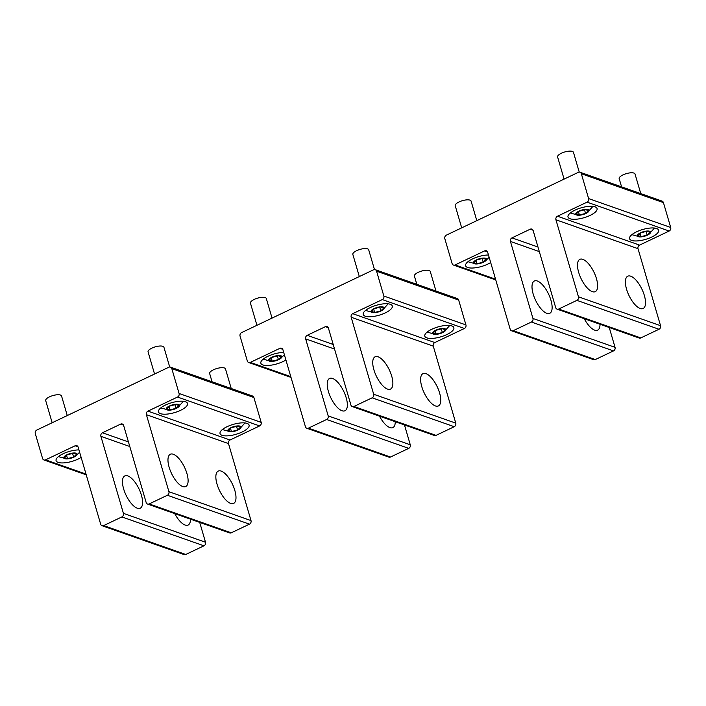 <?xml version="1.0" encoding="UTF-8"?>
<svg xmlns="http://www.w3.org/2000/svg" width="706" height="706" viewBox="0 0 706 706"><rect width="100%" height="100%" fill="white"/><g stroke="black" fill="none" stroke-linecap="round" stroke-linejoin="round"><path stroke-width="1.06" d="M52.165 422.744L45.696 400.602A8.26 2.806 -16.3 0 1 51.106 396.163A8.26 2.806 -16.3 0 1 60.442 395.042A8.26 2.806 -16.3 0 1 61.546 395.969L67.273 415.56M70.194 453.57A6.883 2.339 -16.3 0 1 76.504 453.367A6.883 2.339 -16.3 0 1 75.33 456.332A6.883 2.339 -16.3 0 1 70.75 458.273A6.883 2.339 -16.3 0 1 66.593 458.882A6.883 2.339 -16.3 0 1 64.114 456.853A6.883 2.339 -16.3 0 1 70.194 453.57M73.627 457.038L76.601 454.311L73.442 453.199L67.308 454.814L64.343 457.532L67.502 458.644L73.627 457.038L72.577 453.428M67.502 458.644L66.576 455.485M154.552 374.021L148.075 351.879A8.26 2.806 -16.3 0 1 153.493 347.44A8.26 2.806 -16.3 0 1 162.83 346.311A8.26 2.806 -16.3 0 1 163.924 347.246L169.705 367.005M172.582 404.847A6.883 2.339 -16.3 0 1 178.883 404.635A6.883 2.339 -16.3 0 1 177.718 407.609A6.883 2.339 -16.3 0 1 173.129 409.551A6.883 2.339 -16.3 0 1 168.981 410.16A6.883 2.339 -16.3 0 1 166.492 408.13A6.883 2.339 -16.3 0 1 172.582 404.847M176.015 408.306L178.989 405.588L175.82 404.476L169.696 406.082L166.722 408.809L169.881 409.921L176.015 408.306L174.956 404.706M169.881 409.921L168.963 406.762M212.047 381.761L209.647 373.545A8.26 2.806 -16.3 0 1 215.065 369.106A8.26 2.806 -16.3 0 1 224.393 367.976A8.26 2.806 -16.3 0 1 225.496 368.911L231.224 388.512M234.145 426.512A6.883 2.339 -16.3 0 1 240.455 426.309A6.883 2.339 -16.3 0 1 239.281 429.274A6.883 2.339 -16.3 0 1 234.701 431.216A6.883 2.339 -16.3 0 1 230.553 431.825A6.883 2.339 -16.3 0 1 228.064 429.795A6.883 2.339 -16.3 0 1 234.145 426.512M237.587 429.972L240.552 427.254L237.392 426.142L231.268 427.748L228.294 430.475L231.453 431.587L237.587 429.972L236.528 426.371M231.453 431.587L230.527 428.427M256.931 325.298L250.453 303.156A8.26 2.806 -16.3 0 1 255.872 298.717A8.26 2.806 -16.3 0 1 265.209 297.588A8.26 2.806 -16.3 0 1 266.312 298.514L272.039 318.106M274.961 356.115A6.883 2.339 -16.3 0 1 281.27 355.912A6.883 2.339 -16.3 0 1 280.097 358.877A6.883 2.339 -16.3 0 1 275.516 360.828A6.883 2.339 -16.3 0 1 271.36 361.437A6.883 2.339 -16.3 0 1 268.88 359.407A6.883 2.339 -16.3 0 1 274.961 356.115M278.393 359.583L281.367 356.865L278.208 355.753L272.075 357.36L269.11 360.086L272.269 361.198L278.393 359.583L277.343 355.974M272.269 361.198L271.342 358.03M359.319 276.567L352.841 254.425A8.26 2.806 -16.3 0 1 358.26 249.986A8.26 2.806 -16.3 0 1 367.588 248.865A8.26 2.806 -16.3 0 1 368.691 249.792L374.471 269.56M377.348 307.392A6.883 2.339 -16.3 0 1 383.649 307.189A6.883 2.339 -16.3 0 1 382.484 310.155A6.883 2.339 -16.3 0 1 377.895 312.105A6.883 2.339 -16.3 0 1 373.748 312.714A6.883 2.339 -16.3 0 1 371.259 310.675A6.883 2.339 -16.3 0 1 377.348 307.392M380.781 310.861L383.755 308.134L380.587 307.022L374.462 308.637L371.488 311.355L374.648 312.467L380.781 310.861L379.722 307.251M374.648 312.467L373.73 309.307M416.814 284.306L414.413 276.09A8.26 2.806 -16.3 0 1 419.832 271.651A8.26 2.806 -16.3 0 1 429.16 270.53A8.26 2.806 -16.3 0 1 430.263 271.457L435.99 291.057M438.911 329.058A6.883 2.339 -16.3 0 1 445.221 328.855A6.883 2.339 -16.3 0 1 444.048 331.82A6.883 2.339 -16.3 0 1 439.467 333.77A6.883 2.339 -16.3 0 1 435.311 334.379A6.883 2.339 -16.3 0 1 432.831 332.341A6.883 2.339 -16.3 0 1 438.911 329.058M442.353 332.526L445.318 329.799L442.159 328.687L436.026 330.302L433.06 333.02L436.22 334.132L442.353 332.526L441.294 328.917M436.22 334.132L435.293 330.973M461.698 227.844L455.22 205.702A8.26 2.806 -16.3 0 1 460.639 201.263A8.26 2.806 -16.3 0 1 469.975 200.133A8.26 2.806 -16.3 0 1 471.078 201.069L476.806 220.651M479.727 258.67A6.883 2.339 -16.3 0 1 486.037 258.467A6.883 2.339 -16.3 0 1 484.863 261.432A6.883 2.339 -16.3 0 1 480.274 263.373A6.883 2.339 -16.3 0 1 476.126 263.982A6.883 2.339 -16.3 0 1 473.647 261.952A6.883 2.339 -16.3 0 1 479.727 258.67M483.16 262.138L486.134 259.411L482.975 258.299L476.841 259.914L473.876 262.632L477.035 263.744L483.16 262.138L482.11 258.528M477.035 263.744L476.109 260.585M564.085 179.121L557.608 156.979A8.26 2.806 -16.3 0 1 563.026 152.54A8.26 2.806 -16.3 0 1 572.354 151.411A8.26 2.806 -16.3 0 1 573.457 152.346L579.238 172.105M582.115 209.947A6.883 2.339 -16.3 0 1 588.416 209.735A6.883 2.339 -16.3 0 1 587.251 212.709A6.883 2.339 -16.3 0 1 582.662 214.65A6.883 2.339 -16.3 0 1 578.514 215.259A6.883 2.339 -16.3 0 1 576.025 213.23A6.883 2.339 -16.3 0 1 582.115 209.947M585.548 213.406L588.513 210.688L585.353 209.576L579.229 211.182L576.255 213.909L579.414 215.021L585.548 213.406L584.489 209.806M579.414 215.021L578.496 211.862M621.58 186.861L619.18 178.644A8.26 2.806 -16.3 0 1 624.598 174.206A8.26 2.806 -16.3 0 1 633.926 173.076A8.26 2.806 -16.3 0 1 635.029 174.011L640.757 193.603M643.678 231.612A6.883 2.339 -16.3 0 1 649.988 231.4A6.883 2.339 -16.3 0 1 648.814 234.374A6.883 2.339 -16.3 0 1 644.234 236.316A6.883 2.339 -16.3 0 1 640.077 236.925A6.883 2.339 -16.3 0 1 637.597 234.895A6.883 2.339 -16.3 0 1 643.678 231.612M647.12 235.072L650.085 232.353L646.925 231.241L640.792 232.848L637.827 235.575L640.986 236.686L647.12 235.072L646.061 231.471M640.986 236.686L640.06 233.527M225.796 499.919A17.888 7.201 -115.5 0 1 216.76 483.16A17.888 7.201 -115.5 0 1 218.233 471.087A17.888 7.201 -115.5 0 1 226.044 474.573A17.888 7.201 64.5 0 1 235.08 491.332A17.888 7.201 64.5 0 1 233.607 503.404A17.888 7.201 64.5 0 1 225.796 499.919M123.647 425.515L146.168 502.531A2.753 2.339 -70.6 0 0 149.169 503.934L167.375 495.268A2.753 2.339 -70.6 0 0 168.919 491.703L146.398 414.687A2.753 2.339 -70.6 0 1 147.951 411.121L177.524 397.046A2.753 2.339 -70.6 0 0 179.077 393.48L171.814 368.638A2.753 2.339 -70.6 0 0 168.813 367.235L36.844 430.033A2.753 2.339 -70.6 0 0 35.3 433.599L42.563 458.45A2.753 2.339 -70.6 0 0 45.563 459.844L75.145 445.768A2.753 2.339 -70.6 0 1 78.145 447.172L100.667 524.187A2.753 2.339 -70.6 0 0 103.667 525.591L121.873 516.924A2.753 2.339 -70.6 0 0 123.418 513.359L100.896 436.343A2.753 2.339 -70.6 0 1 102.449 432.778L120.647 424.112A2.753 2.339 -70.6 0 1 123.647 425.515M147.528 504.049L229.626 532.933A2.753 2.339 -70.6 0 0 231.259 532.818L249.465 524.161A2.753 2.339 -70.6 0 0 251.009 520.596L228.497 443.58L146.398 414.687M177.912 483.063A17.888 7.201 64.5 0 0 185.722 486.549A17.888 7.201 64.5 0 0 187.196 474.485A17.888 7.201 64.5 0 0 178.15 457.726A17.888 7.201 64.5 0 0 170.34 454.24A17.888 7.201 64.5 0 0 168.875 466.304A17.888 7.201 64.5 0 0 177.912 483.063M228.497 443.58A2.753 2.339 -70.6 0 1 230.041 440.006L259.623 425.93A2.753 2.339 -70.6 0 0 261.167 422.365L253.904 397.522A2.753 2.339 -70.6 0 0 252.545 396.013L170.446 367.12M102.026 525.705L184.116 554.589A2.753 2.339 -70.6 0 0 185.757 554.475L203.963 545.817A2.753 2.339 -70.6 0 0 205.508 542.243L199.71 522.405M78.94 449.907A15.135 5.145 163.7 0 0 63.213 453.711A15.135 5.145 163.7 0 0 56.083 460.665A15.135 5.145 163.7 0 0 58.104 462.377A15.135 5.145 163.7 0 0 81.146 457.426M185.51 401.74A15.135 5.145 163.7 0 0 168.399 403.806A15.135 5.145 163.7 0 0 158.471 411.942A15.135 5.145 163.7 0 0 160.483 413.654A15.135 5.145 163.7 0 0 177.594 411.589A15.135 5.145 163.7 0 0 187.531 403.444A15.135 5.145 163.7 0 0 185.51 401.74M247.082 423.406A15.135 5.145 163.7 0 0 229.971 425.471A15.135 5.145 163.7 0 0 220.043 433.608A15.135 5.145 163.7 0 0 222.055 435.32A15.135 5.145 163.7 0 0 239.166 433.255A15.135 5.145 163.7 0 0 249.094 425.109A15.135 5.145 163.7 0 0 247.082 423.406M132.41 504.719A17.888 7.201 -115.5 0 1 123.374 487.961A17.888 7.201 -115.5 0 1 124.838 475.897A17.888 7.201 -115.5 0 1 132.649 479.383A17.888 7.201 -115.5 0 1 141.685 496.133A17.888 7.201 -115.5 0 1 140.22 508.205A17.888 7.201 -115.5 0 1 132.41 504.719M190.488 519.157A17.888 7.201 -115.5 0 1 188.105 525.052A17.888 7.201 -115.5 0 1 180.295 521.575A17.888 7.201 -115.5 0 1 174.726 513.615M430.563 402.464A17.888 7.201 -115.5 0 1 421.526 385.705A17.888 7.201 -115.5 0 1 423 373.642A17.888 7.201 -115.5 0 1 430.81 377.128A17.888 7.201 64.5 0 1 439.847 393.877A17.888 7.201 64.5 0 1 438.373 405.95A17.888 7.201 64.5 0 1 430.563 402.464M328.414 328.069L350.935 405.085A2.753 2.339 -70.6 0 0 353.935 406.479L372.141 397.822A2.753 2.339 -70.6 0 0 373.686 394.257L351.164 317.241A2.753 2.339 -70.6 0 1 352.718 313.676L382.29 299.591A2.753 2.339 -70.6 0 0 383.843 296.026L376.58 271.183A2.753 2.339 -70.6 0 0 373.571 269.78L241.611 332.588A2.753 2.339 -70.6 0 0 240.066 336.153L247.329 360.995A2.753 2.339 -70.6 0 0 250.33 362.399L279.911 348.323A2.753 2.339 -70.6 0 1 282.912 349.726L305.433 426.733A2.753 2.339 -70.6 0 0 308.434 428.136L326.64 419.479A2.753 2.339 -70.6 0 0 328.184 415.905L305.663 338.898A2.753 2.339 -70.6 0 1 307.216 335.324L325.413 326.666A2.753 2.339 -70.6 0 1 328.414 328.069M352.294 406.594L434.393 435.478A2.753 2.339 -70.6 0 0 436.026 435.373L454.232 426.706A2.753 2.339 -70.6 0 0 455.776 423.141L433.263 346.125L351.164 317.241M382.678 385.617A17.888 7.201 64.5 0 0 390.489 389.094A17.888 7.201 64.5 0 0 391.962 377.03A17.888 7.201 64.5 0 0 382.917 360.272A17.888 7.201 64.5 0 0 375.107 356.786A17.888 7.201 64.5 0 0 373.642 368.859A17.888 7.201 64.5 0 0 382.678 385.617M433.263 346.125A2.753 2.339 -70.6 0 1 434.808 342.56L464.389 328.484A2.753 2.339 -70.6 0 0 465.934 324.919L458.671 300.068A2.753 2.339 -70.6 0 0 457.312 298.559L375.213 269.674M306.792 428.251L388.882 457.135A2.753 2.339 -70.6 0 0 390.524 457.029L408.73 448.363A2.753 2.339 -70.6 0 0 410.274 444.798L404.476 424.959M283.706 352.453A15.135 5.145 163.7 0 0 267.98 356.265A15.135 5.145 163.7 0 0 260.849 363.219A15.135 5.145 163.7 0 0 262.87 364.923A15.135 5.145 163.7 0 0 285.912 359.972M390.277 304.286A15.135 5.145 163.7 0 0 373.165 306.351A15.135 5.145 163.7 0 0 363.237 314.497A15.135 5.145 163.7 0 0 365.249 316.2A15.135 5.145 163.7 0 0 382.361 314.135A15.135 5.145 163.7 0 0 392.298 305.998A15.135 5.145 163.7 0 0 390.277 304.286M451.849 325.951A15.135 5.145 163.7 0 0 434.737 328.016A15.135 5.145 163.7 0 0 424.809 336.162A15.135 5.145 163.7 0 0 426.821 337.865A15.135 5.145 163.7 0 0 443.933 335.8A15.135 5.145 163.7 0 0 453.861 327.663A15.135 5.145 163.7 0 0 451.849 325.951M337.177 407.274A17.888 7.201 -115.5 0 1 328.14 390.515A17.888 7.201 -115.5 0 1 329.605 378.442A17.888 7.201 -115.5 0 1 337.415 381.928A17.888 7.201 -115.5 0 1 346.452 398.687A17.888 7.201 -115.5 0 1 344.987 410.751A17.888 7.201 -115.5 0 1 337.177 407.274M395.254 421.711A17.888 7.201 -115.5 0 1 392.871 427.607A17.888 7.201 -115.5 0 1 385.061 424.121A17.888 7.201 -115.5 0 1 379.493 416.161M635.329 305.018A17.888 7.201 -115.5 0 1 626.293 288.26A17.888 7.201 -115.5 0 1 627.766 276.187A17.888 7.201 -115.5 0 1 635.568 279.673A17.888 7.201 64.5 0 1 644.613 296.432A17.888 7.201 64.5 0 1 643.14 308.496A17.888 7.201 64.5 0 1 635.329 305.018M533.18 230.615L555.701 307.631A2.753 2.339 -70.6 0 0 558.702 309.034L576.908 300.368A2.753 2.339 -70.6 0 0 578.452 296.802L555.931 219.787A2.753 2.339 -70.6 0 1 557.484 216.221L587.057 202.145A2.753 2.339 -70.6 0 0 588.61 198.58L581.347 173.738A2.753 2.339 -70.6 0 0 578.338 172.335L446.377 235.133A2.753 2.339 -70.6 0 0 444.833 238.699L452.096 263.541A2.753 2.339 -70.6 0 0 455.096 264.944L484.678 250.868A2.753 2.339 -70.6 0 1 487.678 252.271L510.2 329.287A2.753 2.339 -70.6 0 0 513.2 330.69L531.397 322.024A2.753 2.339 -70.6 0 0 532.951 318.459L510.429 241.443A2.753 2.339 -70.6 0 1 511.982 237.878L530.18 229.212A2.753 2.339 -70.6 0 1 533.18 230.615M557.06 309.14L639.159 338.033A2.753 2.339 -70.6 0 0 640.792 337.918L658.998 329.261A2.753 2.339 -70.6 0 0 660.542 325.687L638.021 248.671L555.931 219.787M587.445 288.163A17.888 7.201 64.5 0 0 595.255 291.649A17.888 7.201 64.5 0 0 596.72 279.576A17.888 7.201 64.5 0 0 587.683 262.826A17.888 7.201 64.5 0 0 579.873 259.34A17.888 7.201 64.5 0 0 578.408 271.404A17.888 7.201 64.5 0 0 587.445 288.163M638.021 248.671A2.753 2.339 -70.6 0 1 639.574 245.106L669.156 231.03A2.753 2.339 -70.6 0 0 670.7 227.464L663.437 202.622A2.753 2.339 -70.6 0 0 662.078 201.104L579.979 172.22M511.559 330.796L593.649 359.689A2.753 2.339 -70.6 0 0 595.29 359.575L613.496 350.908A2.753 2.339 -70.6 0 0 615.041 347.343L609.243 327.505M488.473 254.998A15.135 5.145 163.7 0 0 472.746 258.811A15.135 5.145 163.7 0 0 465.616 265.765A15.135 5.145 163.7 0 0 467.637 267.477A15.135 5.145 163.7 0 0 490.679 262.526M595.043 206.84A15.135 5.145 163.7 0 0 577.932 208.905A15.135 5.145 163.7 0 0 568.003 217.042A15.135 5.145 163.7 0 0 570.016 218.745A15.135 5.145 163.7 0 0 587.127 216.68A15.135 5.145 163.7 0 0 597.064 208.544A15.135 5.145 163.7 0 0 595.043 206.84M656.615 228.506A15.135 5.145 163.7 0 0 639.504 230.571A15.135 5.145 163.7 0 0 629.567 238.707A15.135 5.145 163.7 0 0 631.588 240.411A15.135 5.145 163.7 0 0 648.699 238.346A15.135 5.145 163.7 0 0 658.627 230.209A15.135 5.145 163.7 0 0 656.615 228.506M541.943 309.819A17.888 7.201 -115.5 0 1 532.906 293.061A17.888 7.201 -115.5 0 1 534.371 280.997A17.888 7.201 -115.5 0 1 542.182 284.474A17.888 7.201 -115.5 0 1 551.218 301.233A17.888 7.201 -115.5 0 1 549.753 313.305A17.888 7.201 -115.5 0 1 541.943 309.819M600.021 324.257A17.888 7.201 -115.5 0 1 597.638 330.152A17.888 7.201 -115.5 0 1 589.828 326.666A17.888 7.201 -115.5 0 1 584.259 318.715M251.009 520.596L168.919 491.703M123.497 425.118L120.647 424.112M231.259 532.818L149.169 503.934M128.448 441.93L102.449 432.778M77.995 446.774L75.145 445.768M129.789 446.51L100.896 436.343M253.904 397.522L171.814 368.638M261.167 422.365L179.077 393.48M259.623 425.93L177.524 397.046M230.041 440.006L147.951 411.121M249.465 524.161L167.375 495.268M205.508 542.243L123.418 513.359M203.963 545.817L121.873 516.924M185.757 554.475L103.667 525.591M86.017 474.079L45.563 459.844M455.776 423.141L373.686 394.257M328.264 327.663L325.413 326.666M436.026 435.373L353.935 406.479M333.214 344.475L307.216 335.324M282.762 349.32L279.911 348.323M334.556 349.064L305.663 338.898M458.671 300.068L376.58 271.183M465.934 324.919L383.843 296.026M464.389 328.484L382.29 299.591M434.808 342.56L352.718 313.676M454.232 426.706L372.141 397.822M410.274 444.798L328.184 415.905M408.73 448.363L326.64 419.479M390.524 457.029L308.434 428.136M290.784 376.633L250.33 362.399M660.542 325.687L578.452 296.802M533.03 230.218L530.18 229.212M640.792 337.918L558.702 309.034M537.981 247.029L511.982 237.878M487.528 251.874L484.678 250.868M539.322 251.61L510.429 241.443M663.437 202.622L581.347 173.738M670.7 227.464L588.61 198.58M669.156 231.03L587.057 202.145M639.574 245.106L557.484 216.221M658.998 329.261L576.908 300.368M615.041 347.343L532.951 318.459M613.496 350.908L531.397 322.024M595.29 359.575L513.2 330.69M495.55 279.179L455.096 264.944M75.33 456.332L79.628 452.255M66.593 458.882L58.413 456.614M177.718 407.609L183.383 401.282M168.981 410.16L160.791 407.891M239.281 429.274L244.956 422.947M230.553 431.825L222.364 429.557M280.097 358.877L284.394 354.8M271.36 361.437L263.179 359.16M382.484 310.155L388.15 303.836M373.748 312.714L365.558 310.437M444.048 331.82L449.722 325.501M435.311 334.379L427.13 332.102M484.863 261.432L489.161 257.346M476.126 263.982L467.946 261.714M587.251 212.709L592.916 206.381M578.514 215.259L570.324 212.991M648.814 234.374L654.488 228.047M640.077 236.925L631.896 234.657M86.238 474.847L43.922 459.959M291.004 377.401L248.689 362.505M495.771 279.947L453.455 265.059"/></g></svg>
